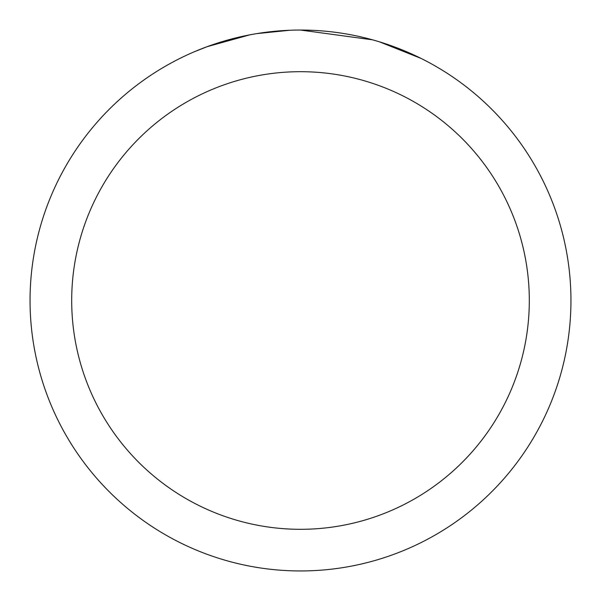 <?xml version="1.0" encoding="UTF-8"?>
<svg xmlns="http://www.w3.org/2000/svg" width="601" height="601" viewBox="0 0 601 601"><rect width="100%" height="100%" fill="white"/><g stroke="black" fill="none" stroke-linecap="round" stroke-linejoin="round"><path stroke-width="0.9" d="M308.403 30.17L314.233 30.396M350.421 34.7L352.163 35.031M300.5 30.05A270.45 270.45 0 0 1 570.95 300.5A270.45 270.45 0 0 1 300.5 570.95A270.45 270.45 0 0 1 30.05 300.5A270.45 270.45 0 0 1 300.5 30.05L372.567 39.831M374.476 40.365L379.419 41.822L421.023 58.402M300.5 71.692A228.808 228.808 0 0 1 529.308 300.5A228.808 228.808 0 0 1 300.5 529.308A228.808 228.808 0 0 1 71.692 300.5A228.808 228.808 0 0 1 300.5 71.692M254.756 33.949L249.806 34.843L207.187 46.66L194.063 51.874M270.728 31.695L272.899 31.462M215.541 43.738L236.231 37.795M239.266 37.074L249.806 34.843M260.083 33.093L267.941 32.018M269.18 31.868L271.434 31.62M275.356 31.222L282.575 30.643M289.825 30.26L256.657 33.626"/></g></svg>

